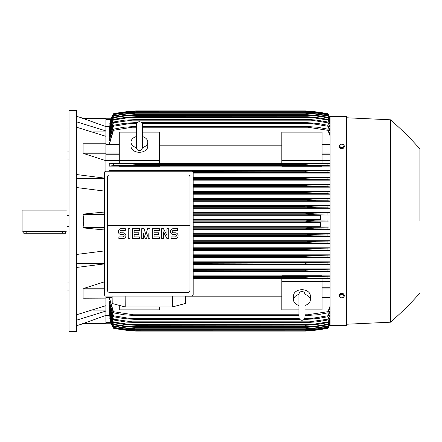 <?xml version="1.0" encoding="UTF-8"?>
<svg xmlns="http://www.w3.org/2000/svg" width="442" height="442" viewBox="0 0 442 442"><rect width="100%" height="100%" fill="white"/><g stroke="black" fill="none" stroke-linecap="round" stroke-linejoin="round"><path stroke-width="0.66" d="M136.379 147.523L136.379 147.534C136.556 149.368 137.561 150.374 139.396 150.551C141.23 150.374 142.236 149.368 142.412 147.534L142.412 147.523M136.379 147.617A8.376 5.923 180 0 1 131.02 142.086A8.376 5.923 180 0 1 136.379 136.561M142.412 136.561A8.376 5.923 180 0 1 147.772 142.086A8.376 5.923 180 0 1 142.412 147.617M142.412 136.584L142.412 124.743C142.236 122.915 141.23 121.909 139.396 121.727C137.561 121.909 136.556 122.915 136.379 124.743L136.379 147.534M147.772 142.086L147.772 146.352A8.376 5.923 180 0 1 139.396 152.28A8.376 5.923 180 0 1 131.02 146.352L131.02 142.086M159.501 160.573L159.501 163.584L119.29 163.584L119.29 160.573L159.501 160.573L159.501 132.136L142.412 132.136M105.881 160.59L119.29 160.59L119.29 132.136L136.379 132.136M159.501 145.799L281.825 145.799M281.825 163.208L159.501 163.208M330.086 160.59L322.041 160.59L322.041 163.584L281.825 163.584L281.825 132.136L322.041 132.136L322.041 160.573L281.825 160.573M105.881 171.242L105.881 143.86M84.742 153.866L83.085 153.004L83.085 143.965L84.549 143.86M105.881 160.689L84.549 153.816L105.881 153.816M83.483 143.777L105.881 143.772L105.881 136.313L76.389 127.158M76.389 174.513L104.373 178.082M76.389 178.717L104.373 178.717M104.373 191.082L76.389 187.513M104.373 229.945L84.549 228.039L83.085 227.392L83.731 221L83.085 214.608L84.549 213.961L104.373 212.055M92.87 131.92L105.881 131.92M76.389 121.771L105.881 130.926L105.881 126.594L83.085 118.45L105.881 118.45L83.731 118.45L76.389 116.274M76.389 110.406L76.389 331.594L69.018 331.594L69.018 110.406L76.389 110.406M69.018 290.04L67.007 290.04L67.007 282.051L69.018 282.051M67.007 290.04L67.007 312.986L69.018 312.986M67.007 129.014L69.018 129.014L67.007 129.014L67.007 151.96L69.018 151.96M69.018 159.949L67.007 159.949L67.007 151.96M69.018 226.652L67.007 226.652L67.007 215.348L69.018 215.348M67.007 226.652L67.007 282.051M67.007 159.949L67.007 215.348M67.007 210.11L22.1 210.11L22.1 231.89L26.791 231.464L62.654 231.464L67.007 231.89M23.774 231.89L23.774 233.232L65.665 233.232L65.665 231.89M92.87 310.08L105.881 310.08M76.389 314.842L105.881 305.687L105.881 298.035L83.085 298.035L83.085 288.996L84.742 288.134M76.389 263.283L104.373 263.283M104.373 263.918L76.389 267.487M76.389 254.487L104.373 250.918M133.744 164.932L305.284 164.7L305.284 163.96L330.086 163.557M306.875 163.894L136.042 163.96L136.042 164.7L123.837 165.535L113.423 165.606L113.423 163.75L136.037 163.96M131.943 163.86L309.389 163.86L131.943 163.86M313.069 165.369L313.831 165.413M193.182 186.651L316.815 186.651L305.284 185.811L193.182 185.811L305.284 185.811L305.284 185.303L312.008 184.971L193.182 184.971M305.665 185.253L193.182 185.303M193.182 179.612L317.08 179.612L305.284 178.772L193.182 178.772L305.284 178.772L305.284 178.176L330.086 177.662M193.182 177.938L311.234 177.938L193.182 177.938M313.439 179.502L314.693 179.557M193.148 172.573L317.306 172.573L305.284 171.734L192.706 171.734L305.284 171.734L305.284 171.06L310.367 170.899L136.042 171.231M330.086 170.28L109.235 170.28L113.423 170.8L130.959 170.899L330.086 170.612M311.383 172.314L312.527 172.391M313.378 172.441L315.942 172.551M76.389 325.726L83.731 323.55L105.881 323.55L83.085 323.55L105.881 315.406L105.881 311.074L76.389 320.229M105.881 311.074L105.881 305.687M104.373 288.184L84.549 288.184L104.373 281.852M84.549 298.14L83.085 298.035M281.825 275.885L193.182 275.885M330.086 275.885L322.041 275.885M193.182 271.719L330.086 271.719M330.086 268.874L193.182 268.874M193.182 264.647L330.086 264.647M330.086 261.852L193.182 261.852M193.182 257.587L330.086 257.587M330.086 254.83L193.182 254.83M193.182 250.531L330.086 250.531M330.086 247.796L193.182 247.796M193.182 243.481L330.086 243.481M330.086 240.768L193.182 240.768M193.182 236.431L330.086 236.431M330.086 233.73L193.182 233.73M330.086 229.978L320.699 229.978L320.699 229.304L330.086 229.304M193.182 229.387L320.699 229.387M320.699 226.696L193.182 226.696M193.182 222.343L320.699 222.343M105.881 296.063L105.881 298.035M105.881 298.14L83.621 298.228M193.182 221.84L314.953 221.84C310.483 221.84 307.262 221.558 305.284 221L314.953 220.16L330.086 219.934L320.699 219.912L320.699 215.039L330.086 215.039L315.4 214.801L305.284 213.856L314.461 213.127L330.086 212.889M330.086 229.111L327.909 228.95L327.909 227.133L330.086 226.973L320.699 226.961L320.699 222.088L330.086 222.088L327.909 221.906L327.909 220.094M327.909 221.906L314.953 221.84M193.182 220.16L314.953 220.16M193.182 228.873L314.461 228.873L305.284 228.144L193.182 228.144M305.284 228.144L312.118 227.276L327.909 227.133M193.182 228.039L305.284 228.039M327.909 228.95L314.461 228.873M193.182 227.199L315.4 227.199M193.182 235.912L313.93 235.912L305.284 235.288L193.182 235.288M305.284 235.288L307.466 234.696L312.091 234.337L330.086 234.011M193.182 235.078L305.284 235.078M330.086 236.15L327.909 235.989L327.909 234.172M327.909 235.989L313.93 235.912M193.182 234.238L315.803 234.238M193.182 242.951L313.35 242.951L305.284 242.431L193.182 242.431M305.284 242.431L305.284 242.111L316.179 241.277L330.086 241.045M193.182 242.111L305.284 242.111M330.086 243.194L327.909 243.028L327.909 241.21M327.909 243.028L313.35 242.951M193.182 241.277L316.179 241.277M193.182 249.99L312.709 249.99L305.284 249.57L193.182 249.57M305.284 249.57L305.284 249.15L316.511 248.316L330.086 248.084M193.182 249.15L305.284 249.15M330.086 250.238L327.909 250.073L327.909 248.249M327.909 250.073L312.709 249.99M193.182 248.316L316.511 248.316M193.182 257.029L312.008 257.029L305.284 256.697L193.182 256.697M305.284 256.697L305.284 256.189L312.406 255.498L330.086 255.117M193.182 256.189L305.284 256.189M330.086 257.288L327.909 257.117L327.909 255.283M327.986 257.117L311.665 257.023M193.182 255.349L316.815 255.349M193.182 264.062L311.234 264.062L193.182 263.824M305.284 263.824L305.284 263.228L312.151 262.576L330.086 262.15M193.182 263.228L307.19 262.996M330.086 264.338L327.909 264.156L327.909 262.321M327.909 264.156L311.234 264.062M193.182 262.388L317.08 262.388M193.182 271.101L310.367 271.101L193.182 270.94M305.284 270.94L305.284 270.266L317.306 269.427L330.086 269.184M193.182 270.266L305.284 270.266L312.527 269.609M330.086 271.388L327.909 271.2L327.909 269.36M327.909 271.2L310.367 271.101M193.182 269.427L317.306 269.427M322.041 276.106L322.041 275.742L281.825 275.742L281.825 276.106L322.041 276.106M193.182 278.14L309.389 278.14L193.182 278.04M305.284 278.04L305.284 277.3L317.494 276.465L330.086 276.211M193.182 277.3L305.284 277.3M330.086 278.443L327.909 278.25L327.909 276.394M327.909 278.25L309.389 278.14M193.182 276.465L317.494 276.465L193.182 276.465M159.501 306.963L159.501 309.864L119.29 309.864L119.29 305.383M193.182 278.791L281.825 278.791M281.825 296.201L185.441 296.201M298.919 309.864L281.825 309.864L281.825 278.416L322.041 278.416L322.041 281.427L330.086 281.41M304.952 309.864L322.041 309.864L322.041 281.427L281.825 281.427M298.919 305.439A8.376 5.923 0 0 1 293.554 299.914L293.554 295.648A8.376 5.923 0 0 1 301.936 289.72A8.376 5.923 0 0 1 310.312 295.648L310.312 299.914A8.376 5.923 0 0 1 304.952 305.439M304.947 294.383A8.376 5.923 0 0 1 310.312 299.914M304.952 294.477L304.952 294.466C304.77 292.632 303.764 291.626 301.936 291.449C300.101 291.626 299.096 292.632 298.919 294.466L298.919 294.477M293.554 299.914A8.376 5.923 0 0 1 298.919 294.383M172.408 296.068L172.352 306.963L125.208 306.963L125.152 296.068M112.119 296.068L112.207 303.494L125.208 306.963M172.352 306.963L185.353 303.494L185.441 296.068M191.508 296.068L106.052 296.068A1.674 1.674 0 0 1 104.373 294.394L104.373 172.91A1.674 1.674 0 0 1 106.052 171.231L191.508 171.231A1.674 1.674 0 0 1 193.182 172.91L193.182 294.394A1.674 1.674 0 0 1 191.508 296.068M188.325 175.004L109.235 175.004A1.674 1.674 0 0 0 108.047 175.496M108.594 292.173A1.674 1.674 0 0 1 107.561 290.626L107.561 225.271L189.999 225.271L189.999 176.678A1.674 1.674 0 0 0 188.966 175.131M188.325 292.3L109.235 292.3L188.325 292.3A1.674 1.674 0 0 0 189.999 290.626L189.999 242.028L107.561 242.028M189.999 242.028L189.999 225.271L107.561 225.271L107.561 176.678M189.972 290.3C190.005 291.643 189.347 292.3 188.005 292.267M109.555 292.267C108.213 292.3 107.555 291.643 107.588 290.3M175.17 238.636A2.934 2.934 0 0 0 178.104 235.702A2.934 2.934 0 0 0 175.17 232.774L173.413 232.774A1.171 1.171 0 0 1 172.236 231.597A1.171 1.171 0 0 1 173.413 230.426L177.518 230.426L177.518 228.669L173.413 228.669A2.934 2.934 0 0 0 170.479 231.597A2.934 2.934 0 0 0 173.413 234.531L175.17 234.531A1.171 1.171 0 0 1 176.341 235.702A1.171 1.171 0 0 1 175.17 236.879L171.065 236.879L171.065 238.636L175.17 238.636M159.335 236.879L159.335 238.636L152.297 238.636L152.297 228.669L159.335 228.669L159.335 230.426L154.059 230.426L154.059 232.774L158.75 232.774L158.75 234.531L154.059 234.531L154.059 236.879L159.335 236.879M139.396 236.879L139.396 238.636L132.357 238.636L132.357 228.669L139.396 228.669L139.396 230.426L134.119 230.426L134.119 232.774L138.81 232.774L138.81 234.531L134.119 234.531L134.119 236.879L139.396 236.879M122.975 238.636A2.934 2.934 0 0 0 125.909 235.702A2.934 2.934 0 0 0 122.975 232.774L121.213 232.774A1.171 1.171 0 0 1 120.042 231.597A1.171 1.171 0 0 1 121.213 230.426L125.318 230.426L125.318 228.669L121.213 228.669A2.934 2.934 0 0 0 118.285 231.597A2.934 2.934 0 0 0 121.213 234.531L122.975 234.531A1.171 1.171 0 0 1 124.147 235.702A1.171 1.171 0 0 1 122.975 236.879L118.87 236.879L118.87 238.636L122.975 238.636M130.014 228.669L130.014 238.636L128.252 238.636L128.252 228.669L130.014 228.669M143.501 233.652L143.501 238.636L141.744 238.636L141.744 228.669L144.086 228.669L145.849 234.824L147.606 228.669L149.954 228.669L149.954 238.636L148.192 238.636L148.192 233.652L146.435 238.636L145.258 238.636L143.501 233.652M163.441 231.89L163.441 238.636L161.684 238.636L161.684 228.669L163.441 228.669L166.96 235.409L166.96 228.669L168.717 228.669L168.717 238.636L166.96 238.636L163.441 231.89M107.588 176.999C107.555 175.656 108.213 175.004 109.555 175.032M188.005 175.032C189.347 175.004 190.005 175.656 189.972 176.999M105.881 136.313L105.881 130.926M82.648 118.45C84.102 118.45 84.102 118.45 82.648 118.45M105.881 126.594L105.881 118.45M105.881 119.544L110.87 119.544L111.124 118.804L109.732 124.136M105.881 118.804L111.124 118.804L105.881 118.804M109.29 126.583L105.881 126.583M111.052 118.804A33.515 33.515 0 0 1 113.423 113.76L111.058 118.804L113.423 114.053L109.633 124.136M113.423 113.931L125.931 111.975L136.042 111.141L126.821 111.975M132.766 111.975L126.865 111.975L113.423 114.053M308.566 111.975L314.461 111.975L305.284 111.141L136.042 111.141L305.356 111.135L315.4 111.975L327.909 113.931L330.086 118.473M330.086 118.622L327.909 113.931M327.909 114.053L314.461 111.975M113.423 113.76L113.423 113.76A167.568 167.568 0 0 1 136.042 110.909L126.379 111.749L113.423 113.76M126.379 111.749L127.953 111.749M313.378 111.749L308.975 111.163M136.042 110.909L305.284 110.909A167.568 167.568 0 0 1 327.909 113.76L314.008 111.644M310.494 111.29L311.4 111.373M312.798 111.511L313.732 111.611M330.086 118.301A33.515 33.515 0 0 0 327.909 113.76L330.086 118.307M126.511 111.732L127.009 111.677M127.572 111.616L128.351 111.533M129.412 111.423L132.059 111.185M132.572 111.146L134.567 111.003M346.506 325.561L346.506 116.439L330.086 116.439L330.086 325.561L346.506 325.561L346.843 325.224L346.843 221L346.843 325.224M305.693 256.752L308.19 256.935M311.914 255.531L311.411 255.564M346.843 117.782L346.843 221L346.843 117.782L390.408 119.793L390.408 322.207L346.843 324.218M419.9 221L419.9 148.948L419.9 221M344.329 296.146L344.329 295.024L343.075 293.482L340.555 293.482L339.301 295.024L339.301 296.146L339.926 297.052A2.177 1.541 0 0 1 339.638 296.278A2.177 1.541 0 0 1 339.926 295.51A2.177 1.541 0 0 1 341.815 294.742A2.177 1.541 0 0 1 343.699 295.51A2.177 1.541 0 0 1 343.992 296.278A2.177 1.541 0 0 1 343.699 297.052A2.177 1.541 0 0 1 341.815 297.82L343.075 297.681L344.329 296.146L343.075 294.604L340.555 294.604L339.301 296.146M340.555 297.681L341.815 297.82A2.177 1.541 0 0 1 339.926 297.052L340.555 297.681M343.075 293.482L343.075 294.604M340.555 293.482L340.555 294.604M316.406 276.477L313.831 276.587M307.367 277.09L305.334 277.294M82.648 323.55C84.102 323.55 84.102 323.55 82.648 323.55M84.549 323.052L105.881 323.052L105.881 323.55M105.881 315.406L105.881 323.052M109.732 317.864L111.108 323.135M105.881 323.196L111.124 323.196L113.423 328.24A33.515 33.515 0 0 1 111.052 323.196L105.881 323.196M109.633 317.864L113.423 327.947L111.058 323.196M113.423 328.24L126.379 330.251L136.042 331.091A167.568 167.568 0 0 1 113.423 328.24M136.042 331.091L305.284 331.091L314.953 330.251L327.909 328.24A33.515 33.515 0 0 0 330.086 323.699M126.379 330.251L127.953 330.251M313.378 330.251L314.953 330.251M132.572 330.854L132.059 330.815M129.412 330.577L128.351 330.467M127.572 330.384L127.009 330.323M312.798 330.489L305.284 331.091A167.568 167.568 0 0 0 327.909 328.24L330.086 323.693M126.826 330.025L136.042 330.859L125.931 330.025L113.423 328.069M113.423 327.947L126.865 330.025L132.766 330.025M330.086 323.527L327.909 328.069L315.4 330.025L305.284 330.865L136.042 330.865L305.284 330.859L314.461 330.025L327.909 327.947L330.086 323.378M308.566 330.025L314.461 330.025M105.881 315.417L109.29 315.417M109.235 297.847L113.423 312.826L113.423 311.682L136.042 315.163L136.042 315.605L123.837 314.765L113.423 312.826M109.351 314.577L113.423 327.428L127.401 329.351L313.93 329.351L327.909 327.191L330.086 322.577M109.401 313.14L109.235 313.759L113.423 326.323L113.423 325.953L127.981 328.207L313.35 328.207L327.909 325.953L330.086 321.273M109.456 311.129L109.235 311.975L113.423 324.721L113.423 324.224L128.616 326.594L312.709 326.594L327.909 324.224L330.086 319.45M109.235 308.499L109.235 309.604L113.423 322.616L109.511 308.499M109.566 305.201L109.235 305.201L109.235 306.593L113.423 319.958L113.423 319.174L136.042 322.422L126.666 322.13L113.423 319.958M109.627 301.14L109.235 301.14L109.235 302.875L113.423 316.721L113.423 315.765L130.959 318.616L299.24 318.616M109.235 301.14L113.423 315.765M130.954 318.616L136.042 319.113L136.042 319.45L124.025 318.616L113.423 316.721M136.042 319.113L299.56 319.113M304.311 319.113L310.367 318.616L327.909 315.765L330.086 310.488M136.042 319.45L299.869 319.45M303.997 319.45L305.284 319.45L305.284 319.113M330.086 311.693L327.909 316.721L317.306 318.616L305.284 319.45M327.909 316.721L327.909 315.765M304.626 318.616L310.367 318.616M109.235 305.201L113.423 319.174M136.042 322.422L305.284 322.422L327.909 319.174L330.086 314.107M136.042 322.671L305.284 322.422M330.086 315.091L327.909 319.958L317.08 321.831L305.284 322.671M327.909 319.958L327.909 319.174M130.097 321.831L311.234 321.831M136.042 325.141L305.284 325.141L312.008 324.478L129.318 324.478L136.042 325.318L125.191 324.566L113.423 322.616M113.34 321.958L129.661 324.511M136.042 325.318L305.284 325.141M330.086 317.864L327.909 322.616L316.815 324.478L305.284 325.318M311.665 324.511L327.986 321.958M327.909 322.616L330.086 317.074M109.235 311.129L113.423 324.224M128.605 326.594L136.042 327.428L124.815 326.594L113.423 324.721M136.042 327.318L305.284 327.318L312.709 326.594M136.042 327.428L305.284 327.318M330.086 320.063L327.909 324.721L315.511 326.715L305.284 327.428M327.909 324.721L327.909 324.224M109.235 313.14L113.423 325.953M127.97 328.207L136.042 329.047L125.152 328.207L113.423 326.323M136.042 328.986L305.284 328.986L313.35 328.207M136.042 329.047L305.284 328.986M330.086 321.721L327.909 326.323L316.179 328.207L305.284 329.047M327.909 326.323L327.909 325.953M109.235 314.577L113.423 327.191M127.379 329.345L136.042 330.157L125.522 329.351L113.423 327.428M136.042 330.157L305.284 330.157L313.93 329.351M136.042 330.185L305.284 330.157M330.086 322.87L327.909 327.428L315.803 329.351L305.284 330.185M109.423 297.847L113.423 311.682M136.042 315.163L298.919 315.163M304.952 315.163L327.909 311.682L330.086 306.129M136.042 315.605L298.919 315.605M304.952 315.605L305.284 315.163M131.943 314.765L298.919 314.765L131.943 314.765M304.952 314.765L309.389 314.765L304.952 314.765M330.086 307.593L327.909 312.826L317.494 314.765L305.284 315.605M327.909 312.826L327.909 311.682M322.041 278.791L330.086 278.791M320.699 219.657L193.182 219.657M193.182 214.801L315.4 214.801M193.182 215.304L320.699 215.304M193.182 213.961L305.284 213.961M193.182 213.856L305.284 213.856M327.909 214.867L327.909 213.05M193.182 213.127L314.461 213.127M330.086 212.696L320.699 212.696L320.699 212.022L330.086 212.022M320.699 212.613L193.182 212.613M193.182 208.27L330.086 208.27M330.086 205.569L193.182 205.569M193.182 201.232L330.086 201.232M330.086 198.519L193.182 198.519M193.182 194.204L330.086 194.204M330.086 191.469L193.182 191.469M193.182 187.17L330.086 187.17M330.086 184.413L193.182 184.413M193.182 180.148L330.086 180.148M330.086 177.352L193.182 177.352M193.182 173.126L330.086 173.126M109.235 170.28L109.235 171.231M322.041 166.115L330.086 166.115M159.501 166.115L281.825 166.115M119.29 163.208L109.235 163.208L109.235 166.115L119.29 166.115M113.423 170.8L113.423 171.231M130.954 170.899L136.042 171.06M330.086 172.816L327.909 172.64L327.909 170.8M327.909 172.64L317.306 172.573M130.959 170.899L310.367 170.899M193.182 178.176L305.284 178.176M330.086 179.85L327.909 179.679L327.909 177.844M327.909 179.679L317.08 179.612M311.665 184.977L327.986 184.883M330.086 186.883L327.909 186.717L327.909 184.883L330.086 184.712M327.909 186.717L316.815 186.651M193.182 192.85L305.284 192.85L305.284 192.43L312.709 192.01L330.086 191.762M193.182 192.43L305.284 192.43M193.182 193.684L316.511 193.684L305.284 192.85M330.086 193.916L327.909 193.751L327.909 191.927M327.909 193.751L316.511 193.684M193.182 192.01L312.709 192.01M193.182 199.889L305.284 199.889L305.284 199.569L313.35 199.049L330.086 198.806M193.182 199.569L305.284 199.569M193.182 200.723L316.179 200.723L305.284 199.889M330.086 200.955L327.909 200.79L327.909 198.972M327.909 200.79L316.179 200.723M193.182 199.049L313.35 199.049M193.182 206.922L305.284 206.922L313.93 206.088L330.086 205.85M193.182 206.712L305.284 206.712M193.182 207.762L315.803 207.762L305.284 206.922M330.086 207.989L327.909 207.828L327.909 206.011M327.909 207.828L315.803 207.762M193.182 206.088L313.93 206.088M119.29 166.258L159.501 166.258L159.501 165.894L119.29 165.894L119.29 166.258M281.825 166.258L322.041 166.258L322.041 165.894L281.825 165.894L281.825 166.258M113.423 165.606L109.235 166.115M108.997 163.081L113.765 163.778M136.042 164.7L305.284 164.7L317.494 165.535L327.909 165.606L327.909 163.75M123.837 165.535L317.428 165.535L123.837 165.535M330.086 165.789L327.909 165.606M330.086 163.208L322.041 163.208M330.086 135.871L327.909 130.318L305.284 126.837L142.412 126.837M136.379 126.837L131.937 127.235L136.379 127.235M142.412 127.235L309.389 127.235M131.943 127.235L113.423 130.318L109.423 144.153M109.235 144.153L113.423 129.174L123.837 127.235L136.379 126.395M142.412 126.395L305.284 126.395L317.494 127.235L327.909 129.174L330.086 134.407M136.042 126.395L136.042 126.837M305.284 126.837L305.284 126.395M327.909 130.318L327.909 129.174M113.423 129.174L113.423 130.318M136.705 123.384L130.959 123.384L113.423 126.235L113.423 125.279L109.235 139.125L109.235 140.86L109.627 140.86M113.423 122.042L124.252 120.169L136.042 119.578L113.423 122.826L113.423 122.042L109.235 135.407L109.235 136.799L109.566 136.799M109.235 133.501L113.423 119.384L109.235 132.396L109.511 133.501M330.086 122.55L327.909 117.776L312.709 115.406L128.616 115.406L113.423 117.776L113.423 117.279L109.235 130.025L109.456 130.871M330.086 120.727L327.909 116.047L313.35 113.793L127.981 113.793L113.423 116.047L113.423 115.677L109.235 128.241L109.401 128.86M330.086 119.423L327.909 114.809L313.93 112.649L127.401 112.649L113.423 114.572L109.351 127.423M113.423 114.809L109.235 127.423M113.423 114.572L125.522 112.649L136.042 111.843L127.39 112.655M136.042 111.815L305.671 111.82L315.803 112.649L327.909 114.572L330.086 119.13M313.93 112.649L305.284 111.843L136.042 111.843M113.423 116.047L109.235 128.86M113.423 115.677L125.152 113.793L136.042 112.953L127.965 113.793M136.042 112.953L305.284 112.953L316.179 113.793L327.909 115.677L330.086 120.279M313.35 113.793L305.284 113.014L136.042 113.014M327.909 116.047L327.909 115.677M113.423 117.776L109.235 130.871M113.423 117.279L124.815 115.406L136.042 114.572L128.605 115.412M136.042 114.572L305.284 114.572L316.511 115.406L327.909 117.279L330.086 121.937M312.709 115.406L305.284 114.682L136.042 114.682M327.909 117.776L327.909 117.279M129.661 117.489L113.34 120.042M113.423 119.384L124.517 117.522L136.042 116.682L129.307 117.522L312.008 117.522L305.284 116.859L136.042 116.859M136.042 116.682L307.284 116.727L316.234 117.445L327.909 119.384L330.086 124.136M330.086 124.926L327.909 119.384M327.986 120.042L311.665 117.489M113.423 122.826L109.235 136.799M136.042 119.329L307.571 119.373L316.571 120.097L327.909 122.042L330.086 126.909M130.097 120.169L311.234 120.169L305.284 119.578L136.042 119.578M330.086 127.893L327.909 122.042M327.909 122.826L311.234 120.169M113.423 126.235L109.235 140.86M113.423 125.279L124.025 123.384L136.042 122.55L136.042 122.887L130.954 123.384M136.042 122.55L137.329 122.55M141.462 122.55L305.284 122.55L317.306 123.384L327.909 125.279L330.086 130.307M142.086 123.384L310.367 123.384L305.284 122.887L141.772 122.887M137.02 122.887L136.042 122.887M305.284 122.887L305.284 122.55M330.086 131.512L327.909 126.235L327.909 125.279M327.909 126.235L310.367 123.384M340.555 148.518L340.555 147.396L341.815 147.258A2.177 1.541 180 0 1 339.926 146.49A2.177 1.541 180 0 1 339.638 145.722A2.177 1.541 180 0 1 339.926 144.948L339.301 145.854L339.301 146.976L340.555 148.518L343.075 148.518L344.329 146.976L344.329 145.854L343.699 144.948A2.177 1.541 180 0 1 343.992 145.722A2.177 1.541 180 0 1 343.699 146.49A2.177 1.541 180 0 1 341.815 147.258L343.075 147.396L344.329 145.854M343.075 148.518L343.075 147.396M341.815 144.18A2.177 1.541 180 0 1 343.699 144.948L343.075 144.319L341.815 144.18L340.555 144.319L339.926 144.948A2.177 1.541 180 0 1 341.815 144.18M339.301 145.854L340.555 147.396M105.881 144.446L119.29 144.446M83.085 153.004L119.29 153.026M105.881 154.236L119.29 154.236M105.881 143.965L83.085 143.965M104.373 213.961L84.549 213.961M104.373 214.608L83.085 214.608M104.373 227.392L83.085 227.392M104.373 228.039L84.549 228.039M62.654 233.232L62.654 231.464M26.791 233.232L26.791 231.464M104.373 288.996L83.085 288.996M105.881 297.554L112.135 297.554M105.881 118.948L84.549 118.948M105.881 322.456L110.87 322.456M330.086 297.554L322.041 297.554M330.086 288.974L322.041 288.974M330.086 287.764L322.041 287.764M330.086 154.236L322.041 154.236M330.086 153.026L322.041 153.026M330.086 144.446L322.041 144.446M142.412 147.534L142.412 124.743M105.881 144.153L119.29 144.153M105.881 297.847L112.141 297.847M304.952 294.466L304.952 317.257C304.77 319.085 303.764 320.091 301.936 320.273C300.101 320.091 299.096 319.085 298.919 317.257L298.919 294.466M346.506 116.439L346.843 116.776M390.408 322.207C400.911 313.168 410.74 303.45 419.9 293.052M419.9 148.948C410.74 138.55 400.911 128.832 390.408 119.793M330.086 297.847L322.041 297.847M330.086 144.153L322.041 144.153"/></g></svg>

